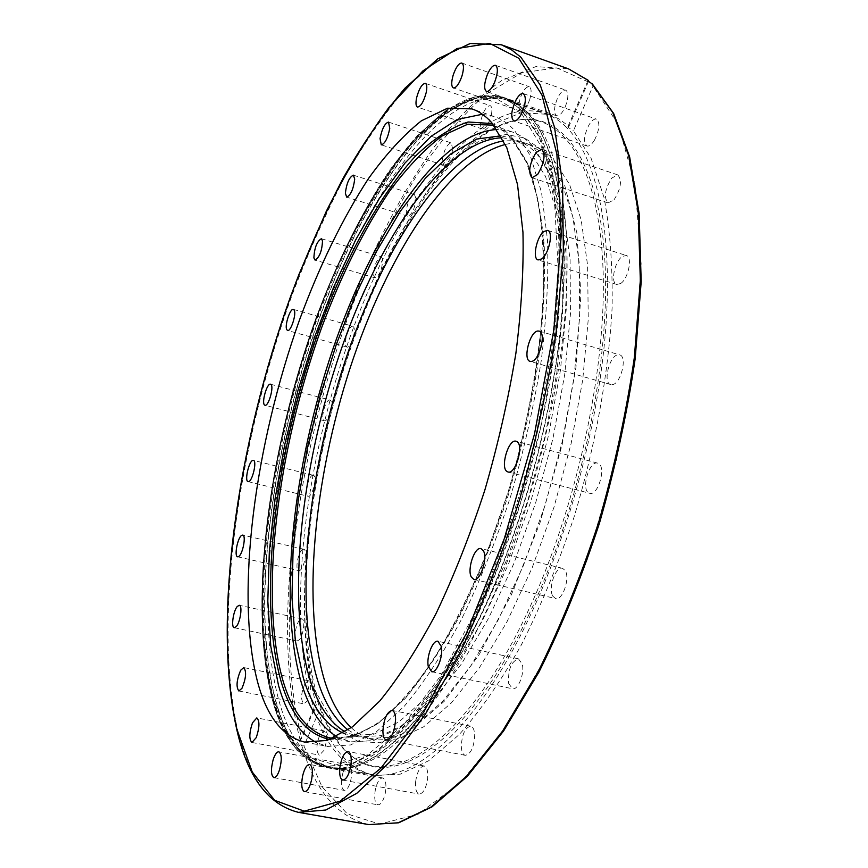 <?xml version="1.0" encoding="UTF-8"?>
<svg xmlns="http://www.w3.org/2000/svg" width="868" height="868" viewBox="0 0 868 868"><rect width="100%" height="100%" fill="white"/><g stroke="black" fill="none" stroke-linecap="round" stroke-linejoin="round"><path stroke-width="0.65" stroke-dasharray="4.34 3.25" d="M482.402 114.261L494.12 116.486C501.465 118.97 508.279 123.625 514.55 130.428L530.229 155.535L541.513 192.284L547.491 239.926C548.684 276.61 546.601 316.896 541.231 360.795C533.961 405.909 523.74 451.176 510.558 496.604C495.954 541.014 479.57 581.983 461.407 619.513C442.669 654.157 423.682 683.007 404.445 706.053L376.582 731.626L350.694 744.928L327.659 746.458L316.386 742.596M272.433 699.76C247.63 605.473 268.505 449.309 315.952 318.231C337.131 261.626 361.63 212.41 389.439 170.584C408.21 145.119 427.306 124.916 446.727 109.986L475.241 96.934L501.986 98.041C509.342 100.569 516.189 105.136 522.547 111.733L539.44 137.741L551.722 176.182L558.417 226.353C559.914 265.131 557.896 307.869 552.363 354.567C544.768 402.6 534.004 450.893 520.04 499.425C504.536 546.883 487.1 590.663 467.754 630.786L437.656 682.975L407.049 723.207L377.385 750.484L349.869 764.665L325.391 766.368C300.447 760.26 282.794 738.06 272.433 699.76M272.4 699.749C247.597 605.473 268.472 449.309 315.919 318.22C337.109 261.615 361.598 212.4 389.406 170.573C408.177 145.108 427.273 124.905 446.694 109.976L475.208 96.923L501.954 98.03C509.299 100.558 516.156 105.126 522.503 111.722L539.397 137.73L551.69 176.171L558.384 226.342C559.871 265.12 557.853 307.858 552.319 354.545C544.735 402.589 533.961 450.883 519.997 499.415C504.492 546.873 487.056 590.652 467.711 630.776L437.613 682.964L407.005 723.196L377.341 750.473L349.826 764.665L325.359 766.368C300.415 760.26 282.762 738.05 272.4 699.749M353.732 327.171L352.799 326.27C349.337 324.74 343.511 341.818 346.006 346.115L346.972 347.07C350.422 348.643 356.292 331.37 353.732 327.171M330.252 400.213L329.873 400.029C326.021 398.455 320.303 418.376 323.97 420.579L324.393 420.785C328.256 422.401 333.996 402.242 330.252 400.213M312.947 475.252C308.65 474.926 303.8 495.747 308.064 496.257L308.346 496.29C312.621 496.789 317.547 475.751 313.272 475.284L312.947 475.252M302.509 549.498C298.104 551.733 294.751 570.319 298.7 570.667L299.84 570.428C304.256 568.312 307.663 549.531 303.702 549.227L302.509 549.498M299.677 619.98C295.413 624.342 293.33 640.747 297.04 641.007L299.178 639.922C303.485 635.626 305.579 619.068 301.869 618.851L299.677 619.98M305.135 683.344C300.968 693.055 300.502 699.89 303.746 703.818L307.044 701.257C311.243 691.503 311.721 684.657 308.476 680.729L305.135 683.344M319.467 735.684C316.115 745.612 316.104 752.089 319.413 755.117L323.981 750.364C327.344 740.382 327.377 733.894 324.068 730.878L319.467 735.684M342.969 772.596C340.549 782.198 340.983 788.133 344.26 790.379C346.419 790.455 348.404 787.884 350.195 782.665C352.614 773.008 352.191 767.073 348.925 764.86C346.744 764.784 344.759 767.366 342.969 772.596M375.399 789.37C373.967 798.072 374.813 803.225 377.949 804.82C380.976 804.679 383.406 800.871 385.24 793.385C386.661 784.661 385.815 779.518 382.701 777.967C379.652 778.108 377.222 781.905 375.399 789.37M415.631 781.634C415.132 788.849 416.304 792.994 419.157 794.079C423.324 793.504 426.155 788.252 427.664 778.325C428.13 771.142 426.958 767.019 424.137 765.967C419.971 766.542 417.139 771.76 415.631 781.634M461.288 746.382C461.559 751.645 462.894 754.628 465.313 755.344C470.901 753.999 474.036 747.218 474.72 735.012C474.416 729.814 473.082 726.874 470.716 726.18C465.129 727.503 461.982 734.241 461.288 746.382M508.626 683.344L512.435 688.747C517.979 690.57 524.782 673.59 522.265 664.107L518.511 658.866C511.219 661.362 507.932 669.521 508.626 683.344M552.84 596.186L555.585 598.54C562.453 600.992 570.341 578.11 565.209 570.547L562.551 568.323C555.683 565.925 547.849 588.428 552.84 596.186M588.764 492.894L589.687 493.284C597.922 496.322 606.537 467.038 598.443 463.469L597.661 463.143C589.437 460.17 580.844 488.977 588.764 492.894M612.146 384.654C620.761 384.372 627.781 356.368 619.611 354.86L618.059 354.773C609.412 355.413 602.609 383.005 610.736 384.557L612.146 384.654M620.577 283.543C628.356 278.878 632.815 256.776 626.24 255.496L622.291 256.472C614.533 261.355 610.204 283.131 616.757 284.454L620.577 283.543M614.023 199.824C621.043 188.54 622.302 180.24 617.788 174.913L611.734 178.081C604.779 189.365 603.564 197.633 608.077 202.895L614.023 199.824M594.504 140.106C599.538 129.701 600.2 122.713 596.49 119.133C594.179 118.601 591.629 120.598 588.862 125.122C583.871 135.495 583.242 142.45 586.952 145.998C589.22 146.54 591.737 144.576 594.504 140.106M565.22 106.927C568.551 98.062 568.724 92.475 565.762 90.153C562.985 89.751 560.11 92.735 557.148 99.093C553.838 107.914 553.675 113.48 556.648 115.813C559.383 116.214 562.247 113.263 565.22 106.927M529.74 99.484C531.715 92.442 531.541 88.189 529.23 86.702C526.03 86.616 523.013 90.511 520.16 98.409C518.196 105.419 518.37 109.672 520.691 111.169C523.86 111.288 526.876 107.393 529.74 99.484M491.353 114.858C492.34 109.639 491.95 106.558 490.181 105.636C486.579 106.004 483.552 110.703 481.089 119.73C480.102 124.959 480.492 128.041 482.272 128.985C485.841 128.638 488.868 123.929 491.353 114.858M452.749 149.209L451.251 142.938C447.27 143.914 444.34 149.274 442.463 159.018L443.971 165.332C447.931 164.367 450.861 158.996 452.749 149.209M416 198.479L414.459 194.573C410.087 196.298 407.331 202.19 406.202 212.226L407.743 216.197C412.116 214.472 414.871 208.559 416 198.479M382.614 258.924L381.28 256.787C376.484 259.423 373.956 265.716 373.696 275.688L375.041 277.879C379.848 275.232 382.365 268.906 382.614 258.924M318.621 712.346L314.824 708.136L314.824 706.324L316.288 704.881L301.695 738.288L299.731 740.903L299.699 742.748L301.836 745.796L303.919 745.894L318.621 712.346C330.393 748.39 349.066 769.439 374.629 775.493L400.235 774.169L428.77 760.704L459.313 734.502C480.308 710.805 500.944 681.022 521.212 645.152C540.807 606.244 558.384 563.658 573.954 517.393C595.329 446.597 608.522 373.663 612.092 308.173C612.765 266.302 610.074 229.412 604.019 197.492L591.054 158.15L573.401 130.808L593.007 86.084L592.421 84.044M588.526 81.397L568.941 126.37L559.415 119.209L549.303 114.435L521.288 112.688L491.635 124.829L461.689 148.971C422.032 190.016 385.674 254.085 357.616 327.127C309.659 455.613 289.771 609.672 316.288 704.881M568.941 126.37L567.878 126.652L568.377 127.542L573.401 130.808M529.697 114.207L520.594 106.406L508.941 100.449C451.599 81.657 378.014 177.039 331.077 295.955C276.968 430.702 251.514 601.947 279.04 701.062C289.597 739.352 307.456 761.561 332.628 767.713L345.703 768.299C385.273 765.858 440.141 710.154 486.308 611.072C527.614 522.937 558.146 406.647 565.383 309.995C572.511 213.268 557.148 142.602 529.697 114.207M566.641 127.466C559.882 120.76 552.623 116.073 544.876 113.415C485.049 93.722 409.653 187.401 362.303 305.135C307.663 438.514 283.456 608.761 313.543 707.507C325.077 745.634 343.988 767.865 370.267 774.191C412.506 783.663 475.881 729.673 528.004 620.305C569.723 533.353 599.886 418.43 606.168 322.581C612.341 226.667 595.524 156.197 566.641 127.466M528.308 615.879C577.708 513.27 608.869 372.068 605.354 271.217C601.871 170.052 567.835 117.484 526.019 119.274C470.662 121.607 407.797 205.293 365.949 308.444C296.324 474.546 279.398 708.624 356.781 759.782C397.891 787.905 469.707 739.102 528.308 615.879M526.192 615.021C467.765 738.017 396.22 786.82 355.262 758.816C278.183 707.865 295.153 474.145 364.647 308.249C406.398 205.239 469.089 121.694 524.218 119.372C565.871 117.581 599.712 170.074 603.119 271.033C606.548 371.688 575.441 512.587 526.192 615.021M348.057 729.955L357.16 735.38L367.077 738.549L389.96 737.377L415.479 725.073L442.778 701.214L470.738 665.951L498.069 620.208L523.35 565.719L545.191 504.97L562.399 441.009L574.063 377.179L579.683 316.755L579.173 262.635L572.891 217.108L561.455 181.694L545.755 157.173C539.234 150.175 532.138 145.39 524.489 142.829L514.301 140.681L503.7 140.909M351.28 727.699C358.321 734.198 366.231 738.321 375.019 740.078L398.097 738.961L423.812 726.722L451.273 702.95L479.375 667.796L506.793 622.182L532.138 567.835L553.99 507.216L571.166 443.385L582.754 379.674L588.254 319.337L587.603 265.282L581.148 219.788L569.538 184.374L553.632 159.831C547.035 152.811 539.874 148.005 532.149 145.412C523.643 142.612 514.724 142.287 505.393 144.457M336.654 736.585L350.618 741.869L373.587 740.545L399.269 727.829L426.817 703.254L455.114 666.982L482.836 619.947L508.539 563.94L530.815 501.52L548.424 435.844L560.435 370.376L566.316 308.498L566.012 253.185L559.838 206.768L548.457 170.79L532.746 146.008C526.323 139.075 519.346 134.356 511.816 131.817L497.06 129.506M343.185 733.048L351.388 735.521L373.88 734.252L399.041 721.818L426.014 697.774L453.704 662.295L480.818 616.302L505.979 561.553L527.798 500.532L545.071 436.311L556.887 372.242L562.724 311.645L562.518 257.405L556.562 211.814L545.505 176.41L530.196 151.943C523.816 144.978 516.861 140.225 509.353 137.708L500.999 135.809M502.073 137.762L516.243 140.041C523.816 142.58 530.836 147.343 537.281 154.33L552.775 178.819L564.005 214.222L570.102 259.792L570.45 313.966L564.71 374.488L552.97 438.449L535.73 502.55L513.889 563.451L488.673 618.081L461.461 663.955L433.653 699.337L406.528 723.304L381.204 735.673L358.527 736.899L345.084 731.887M501.248 44.745L470.944 43.508L438.676 58.84L406.007 88.124C384.426 113.567 363.757 143.687 343.978 178.482C324.936 215.242 307.456 254.595 291.529 296.531C238.147 444.47 212.714 620.316 237.854 731.04C248.801 777.978 268.993 805.081 298.418 812.35M300.187 740.154C271.022 629.148 294.436 455.667 348.632 310.787C372.643 249.018 401.504 192.989 433.772 147.506C455.809 119.307 478.409 96.999 501.596 80.583L535.903 66.586L568.486 68.854M524.044 111.212C551.354 139.596 566.544 210.447 559.242 307.597C551.842 404.662 521.147 521.538 479.787 610.117C428.141 721.438 366.632 776.654 326.411 767.551C301.337 761.41 283.586 739.113 273.17 700.65C246.035 601.198 271.749 429.443 325.88 294.198C372.86 174.783 446.336 78.814 503.462 97.531C510.818 100.059 517.675 104.616 524.044 111.212M328.115 294.838C375.117 175.499 448.745 79.65 506.055 98.431C513.433 100.97 520.323 105.538 526.713 112.135C554.131 140.54 569.43 211.391 562.204 308.487C554.869 405.508 524.196 522.297 482.803 610.801C431.114 722.035 369.464 777.175 329.113 768.05C303.952 761.898 286.125 739.59 275.633 701.138C248.313 601.698 273.941 430.007 328.115 294.838M526.995 112.276C554.413 140.681 569.734 211.532 562.507 308.607C555.173 405.606 524.522 522.373 483.118 610.855C436.854 710.317 381.942 766.216 342.415 768.636C310.418 769.07 288.252 746.578 275.926 701.16C248.573 601.741 274.19 430.072 328.375 294.925C378.448 167.101 460.192 66.304 517.903 104.485L526.995 112.276M588.363 81.918L556.562 67.834L521.668 72.858L485.689 94.384C461.733 115.813 438.698 142.927 416.575 175.737C395.298 210.978 375.779 249.463 358.039 291.214C298.603 439.121 271.597 622.226 301.695 738.288M303.919 745.894L322.039 786.788L347.406 813.956L379.75 824.101L418.181 814.195L461.006 782.101L505.697 727.319L548.956 651.727L587.104 559.925L616.692 458.977L635.105 357.345L641.126 263.492L635.007 184.374L618.211 124.569L593.007 86.084M368.791 824.6C337.402 817.168 315.084 790.9 301.836 745.796M523.751 112.677C517.393 106.059 510.525 101.491 503.158 98.963L476.413 97.834L447.899 110.854L418.951 136.037C380.499 178.569 344.9 244.266 317.189 318.719C269.796 449.602 248.997 605.549 273.876 699.673C284.259 737.887 301.923 760.043 326.867 766.151L351.345 764.458L378.86 750.31L408.513 723.098L439.099 682.942C459.541 650.078 478.886 612.048 497.136 568.833L521.408 499.762L540.59 427.24C550.551 378.394 557.028 331.782 560.034 287.384L559.665 227.177L552.959 177.072L540.655 138.674L523.751 112.677M521.668 113.686L541.719 147.441L554.446 199.781L558.146 268.809L551.788 350.531L535.328 439.024C519.65 499.209 500.391 555.52 477.574 607.936L441.204 675.141L403.739 724.671L367.88 754.607L335.732 765.001L308.748 757.406L287.753 734.23L273.04 698.252C246.827 598.562 271.923 429.931 325.391 294.881C348.947 237.496 376.679 187.087 406.712 149.122L437.168 118.536L467.516 100.894L496.268 98.594L521.668 113.686M511.816 131.817L492.102 125.122C499.458 127.596 506.239 132.272 512.478 139.162L527.668 163.857C535.892 185.871 541.415 213.365 544.269 246.328C545.354 282.067 543.26 321.269 537.986 363.92C530.869 407.721 520.909 451.653 508.084 495.715C493.87 538.768 477.942 578.489 460.3 614.87C442.094 648.461 423.627 676.443 404.922 698.794L377.819 723.608L352.625 736.498L330.176 737.941L350.618 741.869M329.807 739.482L352.408 737.377L377.721 723.825L404.889 698.371C423.617 675.608 442.062 647.278 460.235 613.361C477.834 576.71 493.697 536.771 507.823 493.566C520.561 449.385 530.446 405.399 537.476 361.587C542.663 318.936 544.692 279.778 543.552 244.103C540.666 211.206 535.1 183.777 526.876 161.817L511.675 137.177C505.805 130.688 499.425 126.164 492.547 123.603M494.12 116.486L471.942 108.912M293.427 309.399L352.799 326.27M270.534 384.22L329.873 400.029M248.085 481.621L308.064 496.257M237.615 556.789L298.7 570.667M234.295 627.727L297.04 641.007M238.863 690.971L303.746 703.818M251.937 742.476L319.413 755.117M273.887 777.663L344.26 790.379M304.538 791.692L377.949 804.82M342.806 780.104L419.157 794.079M386.39 740.057L465.313 755.344M431.635 671.691L512.435 688.747M473.809 579.379L555.585 598.54M507.986 471.975L589.687 493.284M539.093 331.077L619.611 354.86M547.621 230.378L626.24 255.496M541.697 149.209L617.788 174.913M523.285 93.581L596.49 119.133M495.53 65.328L565.762 90.153M461.841 63.038L529.23 86.702M425.32 83.339L490.181 105.636M388.528 122.095L451.251 142.938M353.395 175.162L414.459 194.573M321.334 238.711L381.28 256.787M549.303 114.435L508.941 100.449M345.703 768.299L326.411 767.551C300.751 761.127 282.762 738.625 272.454 700.031C247.586 605.419 268.527 449.201 316.039 317.992C343.826 243.355 379.479 177.517 418.072 134.833L447.194 109.509L476.055 96.348L503.462 97.531L520.594 106.406M332.628 767.713L374.629 775.493M299.731 740.903L314.824 706.324M587.983 80.583L567.878 126.652M375.041 277.879L315.084 260.107M407.743 216.197L346.668 197.123M443.971 165.332L381.269 144.858M482.272 128.985L417.465 107.09M520.691 111.169L453.356 87.939M556.648 115.813L486.471 91.476M586.952 145.998L513.802 120.977M608.077 202.895L532.03 177.766M616.757 284.454L538.117 259.933M610.736 384.557L530.142 361.37M597.661 463.143L516.113 441.259M562.551 568.323L481.013 548.619M518.511 658.866L437.993 641.278M470.716 726.18L392.108 710.415M424.137 765.967L348.101 751.558M382.701 777.967L309.594 764.437M348.925 764.86L278.823 751.786M324.068 730.878L256.83 717.901M308.476 680.729L243.778 667.568M301.869 618.851L239.297 605.289M303.702 549.227L242.747 535.079M313.272 475.284L253.402 460.376M324.393 420.785L264.979 405.248M346.972 347.07L287.568 330.48M304.635 742.086L327.659 746.458M355.262 758.816L356.781 759.782M370.267 774.191L326.867 766.151C301.207 759.695 283.239 737.279 272.975 698.892C248.161 604.725 269.004 449.168 316.31 318.491C343.988 244.168 379.49 178.624 417.92 136.124L446.933 110.909L475.74 97.791L503.158 98.963L544.876 113.415M524.489 142.829L532.149 145.412M494.521 126.034L503.494 131.101L511.87 138.75L526.746 162.858L537.52 198.229C542.435 227.123 544.377 260.682 543.379 298.907C539.614 358.788 527.494 425.83 508.301 491.407L486.471 554.153C470.065 593.517 452.629 628.356 434.184 658.649C415.588 685.698 397.403 706.726 379.631 721.72C362.488 733.102 346.853 738.646 332.726 738.353M509.342 137.708L516.243 140.041M545.158 152.453L564.58 184.917L576.862 232.841L580.931 294.599L576.026 366.882L562.106 444.85L540.015 522.688L511.491 594.493L478.81 655.177L444.405 701.16L410.412 730.574L379.913 742.726L358.43 741.576L338.173 730.433L309.854 681.825C281.395 585.802 307.88 417.649 364.028 290.845C380.661 255.42 398.662 223.89 418.04 196.266L448.148 162.555L479.147 141.061L505.838 134.464L524.673 137.936L545.158 152.453M358.527 736.899L351.388 735.521M375.019 740.078L367.077 738.549M526.019 119.274L524.218 119.372"/><path stroke-width="1.3" d="M316.386 742.596C299.21 733.156 286.592 714.093 278.509 685.394L270.794 646.335L267.811 601.133L269.33 551.495L275.048 498.959L284.671 444.937L297.887 390.763L314.346 337.695L333.703 287.026L355.565 240.089L379.49 198.284L404.889 163.141L431.103 136.298L457.284 119.458L482.402 114.261M257.362 681.141C234.859 593.148 254.975 444.503 299.699 319.435C319.641 265.445 342.545 218.508 368.423 178.634C385.848 154.363 403.501 135.093 421.392 120.815L447.541 108.207L471.942 108.912C479.082 111.321 485.679 115.911 491.733 122.67L506.803 147.679L517.502 184.417L522.948 232.136C523.816 268.928 521.451 309.377 515.863 353.471C508.398 398.813 498.069 444.329 484.854 490.04C470.25 534.742 453.942 575.983 435.931 613.795C417.389 648.711 398.651 677.8 379.717 701.062L352.365 726.907L327.062 740.415L304.635 742.086C282.36 736.574 266.595 716.263 257.362 681.141M286.7 329.547C284.52 325.283 290.292 307.945 293.427 309.399L294.274 310.277C296.52 314.433 290.682 331.967 287.568 330.48L286.7 329.547M264.599 405.052C261.29 402.926 267.04 382.734 270.534 384.22L270.881 384.394C274.266 386.347 268.483 406.777 264.979 405.248L264.599 405.052M248.346 481.642L248.085 481.621C244.19 481.208 249.17 460.127 253.098 460.355L253.402 460.376C257.308 460.745 252.262 482.055 248.346 481.642M238.667 556.518L237.615 556.789C234.002 556.529 237.55 537.726 241.651 535.382L242.747 535.079C246.371 535.296 242.769 554.305 238.667 556.518M236.291 626.587L234.295 627.727C230.899 627.542 233.232 610.963 237.257 606.482L239.297 605.289C242.693 605.43 240.349 622.172 236.291 626.587M241.955 688.313L238.863 690.971C235.977 687.055 236.573 680.154 240.653 670.27L243.778 667.568C246.664 671.474 246.056 678.385 241.955 688.313M256.266 737.583L251.937 742.476C248.975 739.471 249.159 732.928 252.479 722.838L256.83 717.901C259.792 720.885 259.608 727.438 256.266 737.583M279.55 769.753C277.76 775.07 275.883 777.706 273.887 777.663C270.924 775.45 270.686 769.46 273.149 759.706C274.928 754.39 276.816 751.742 278.823 751.786C281.774 753.966 282.013 759.956 279.55 769.753M311.547 779.996C309.67 787.601 307.337 791.497 304.538 791.692C301.695 790.13 301.033 784.932 302.585 776.1C304.451 768.527 306.784 764.632 309.594 764.437C312.426 765.956 313.077 771.142 311.547 779.996M351.052 764.014C349.413 774.093 346.668 779.453 342.806 780.104C340.202 779.063 339.225 774.885 339.865 767.572C341.493 757.547 344.249 752.209 348.101 751.558C350.683 752.578 351.659 756.722 351.052 764.014M395.591 719.29C394.669 731.67 391.598 738.592 386.39 740.057C384.188 739.384 383.016 736.379 382.896 731.062C383.84 718.737 386.911 711.858 392.108 710.415C394.278 711.076 395.439 714.028 395.591 719.29M441.335 646.53C443.439 656.078 436.723 673.427 431.635 671.691L428.239 666.288C426.242 656.675 432.872 639.586 437.993 641.278L441.335 646.53M483.411 550.811C487.99 558.363 480.123 581.723 473.809 579.379L471.324 577.068C466.897 569.31 474.688 546.341 481.013 548.619L483.411 550.811M516.84 441.562C524.261 444.98 515.559 474.861 507.986 471.975L507.151 471.606C499.881 467.819 508.561 438.449 516.113 441.259L516.84 441.562M537.661 331.023L539.093 331.077C546.645 332.39 539.451 360.925 531.444 361.424L530.142 361.37C522.634 360.014 529.61 331.901 537.661 331.023M543.932 231.485L547.621 230.378C553.686 231.496 549.032 253.977 541.686 258.914L538.117 259.933C532.084 258.783 536.608 236.649 543.932 231.485M536.001 152.594L541.697 149.209C545.755 154.45 544.388 162.88 537.617 174.49L532.03 177.766C527.961 172.591 529.285 164.193 536.001 152.594M516.08 99.863C518.749 95.209 521.158 93.115 523.285 93.581C526.637 97.064 525.856 104.138 520.941 114.793C518.272 119.383 515.896 121.444 513.802 120.977C510.449 117.516 511.209 110.475 516.08 99.863M487.339 74.615C490.236 68.116 492.97 65.013 495.53 65.328C498.221 67.574 497.917 73.216 494.63 82.254C491.722 88.731 488.999 91.813 486.471 91.476C483.791 89.23 484.073 83.61 487.339 74.615M453.183 75.115C455.993 67.064 458.879 63.038 461.841 63.038C463.935 64.449 463.989 68.735 462.004 75.885C459.161 83.946 456.275 87.961 453.356 87.939C451.251 86.518 451.186 82.232 453.183 75.115M416.597 97.813C419.092 88.644 422 83.827 425.331 83.339C426.937 84.218 427.219 87.299 426.188 92.594C423.671 101.795 420.763 106.634 417.465 107.09C415.848 106.2 415.555 103.108 416.597 97.813M380.043 138.544C382.018 128.692 384.839 123.202 388.528 122.095L389.754 128.356C387.779 138.262 384.947 143.762 381.269 144.858L380.043 138.544M345.356 193.163C346.647 183.029 349.327 177.029 353.395 175.162L354.708 179.047C353.417 189.224 350.737 195.246 346.668 197.123L345.356 193.163M313.89 257.937C314.39 247.901 316.863 241.499 321.334 238.711L322.505 240.816C322.028 250.874 319.554 257.308 315.084 260.107L313.89 257.937M591.661 83.48L612.754 112.525L628.703 155.632L638.24 212.15L640.334 280.386L634.356 357.486C626.37 412.159 614.457 467.147 598.627 522.471C580.844 576.547 560.641 626.37 537.997 671.94L502.583 731.073L466.355 776.459L431.081 807.023L398.195 822.799L368.791 824.6L398.727 822.788L431.917 806.914L467.309 776.328L503.548 731.051L538.919 672.114C561.531 626.696 581.712 577.046 599.462 523.165C615.282 468.036 627.184 413.211 635.181 358.679L641.192 281.72L639.141 213.528L629.647 156.902L613.676 113.524L592.421 84.044L588.537 81.397L588.406 80.453L588.526 81.397M503.7 140.909C446.553 150.066 383.103 247.38 345.323 360.383C307.576 473.83 294.024 603.651 317.927 681.391C324.979 703.601 335.015 719.789 348.057 729.955M505.393 144.457C448.105 159.289 386.531 256.592 350.108 368.021C313.782 479.863 301.348 606.548 325.272 682.888C331.598 702.396 340.267 717.337 351.28 727.699M497.06 129.506C439.447 132.359 373.012 231.799 333.052 348.665C293.08 466.062 277.641 601.882 301.424 683.073C309.258 709.026 320.997 726.863 336.654 736.585M500.999 135.809L476.554 139.075L450.98 153.777L425.287 178.363L400.354 211.228L376.864 250.787L355.392 295.554L336.426 344.097L320.368 395.092L307.565 447.27L298.364 499.317L293.08 549.932L291.984 597.705L295.37 641.083L303.42 678.429C312.013 706.671 325.261 724.878 343.185 733.048M345.084 731.887C329.569 722.491 317.883 705.12 310.028 679.774C286.136 600.439 301.001 467.006 340.364 351.779C379.696 237.051 445.306 139.911 502.073 137.762M501.248 44.745L470.239 43.465L437.678 58.905L404.944 88.221C383.396 113.643 362.737 143.719 343.001 178.45C324.003 215.145 306.556 254.422 290.65 296.292C237.355 444.004 211.879 619.546 236.931 730.227C247.716 777.316 268.212 804.69 298.418 812.35L325.804 810.018L356.813 793.309L390.437 761.399L425.32 714.277L459.769 653.083C481.957 606.005 501.943 554.674 519.704 499.1C535.654 442.344 547.882 386.119 556.388 330.437L563.375 252.262L562.562 183.604L554.533 127.292L540.232 84.988L520.876 57.223L511.361 49.704L501.248 44.745L568.486 68.854L588.222 80.398M518.76 58.254L541.99 95.057L556.898 154.254L561.325 234.024L553.892 329.742L534.46 434.174L504.384 538.42L466.376 633.434L423.953 711.684L380.792 768.267L340.082 801.24L304.223 811.157L274.711 800.339L252.252 772.021L236.997 729.641C210.794 613.481 240.197 426.069 299.124 273.995L326.292 211.315C346.006 172.135 366.936 137.448 389.07 107.252L423.009 70.807L457.089 48.51L489.682 43.4L518.76 58.254M332.726 738.353L330.176 737.941C308.042 732.516 292.18 712.953 282.567 679.253C258.968 594.168 277.641 449.548 321.464 328.115C341.005 275.709 363.584 230.259 389.179 191.752C406.43 168.349 423.942 149.806 441.714 136.157L467.743 124.211L492.102 125.122L494.521 126.034M492.547 123.603L468.123 121.987C450.774 127.52 433.132 138.978 415.219 156.37C379.609 195.311 346.386 256.342 320.498 325.869C276.143 448.17 257.058 594.222 280.733 680.154C290.552 714.798 306.903 734.567 329.807 739.482M368.791 824.6L298.418 812.35M588.395 80.431L568.486 68.854"/></g></svg>
